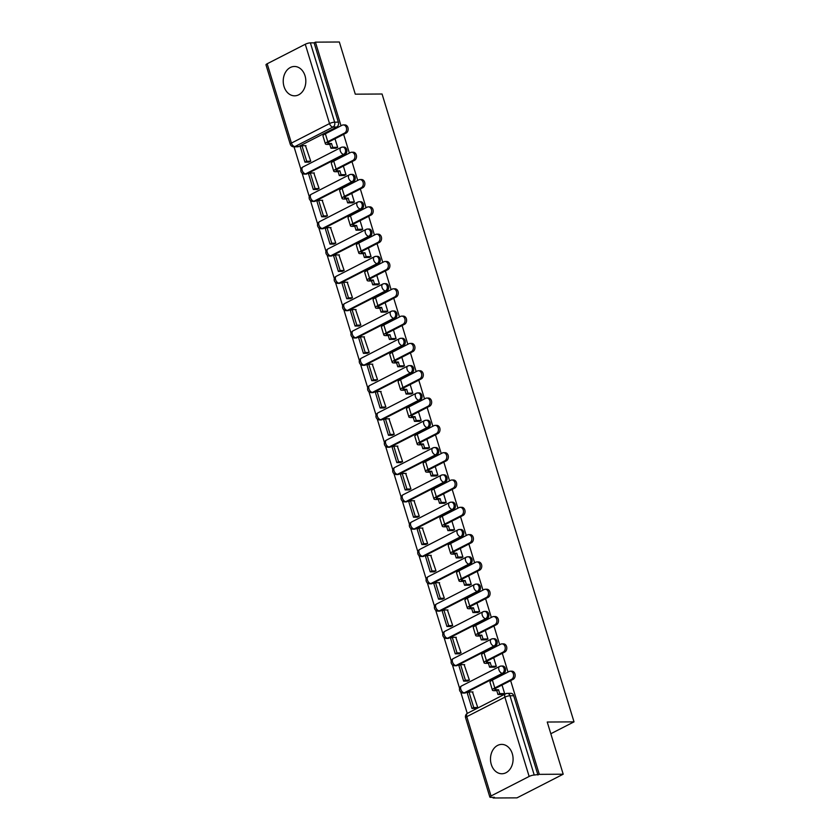 <?xml version="1.0" encoding="UTF-8"?>
<svg xmlns="http://www.w3.org/2000/svg" width="840" height="840" viewBox="0 0 840 840"><rect width="100%" height="100%" fill="white"/><g stroke="black" fill="none" stroke-linecap="round" stroke-linejoin="round"><path stroke-width="1.26" d="M306.968 173.859L345.072 154.34A3.759 2.898 -90.4 0 0 346.7 149.468A3.759 2.898 -90.4 0 0 343.98 147.073L342.657 147.084A3.759 2.898 89.6 0 1 345.377 149.468A3.759 2.898 89.6 0 1 343.749 154.35L305.655 173.87A3.759 2.898 89.6 0 1 304.605 174.122L305.928 174.122A3.759 2.898 -90.4 0 0 306.968 173.859L305.655 173.87A3.759 2.236 62.9 0 1 302.18 170.373A3.759 2.236 62.9 0 1 302.862 167.013A3.759 3.759 0 0 0 304.605 174.122M315.326 201.169L353.419 181.66A3.759 2.898 -90.4 0 0 355.047 176.778A3.759 2.898 -90.4 0 0 352.328 174.395L351.005 174.405A3.759 2.898 89.6 0 1 353.724 176.788A3.759 2.898 89.6 0 1 352.107 181.66L314.002 201.18A3.759 2.898 89.6 0 1 312.953 201.442L314.276 201.432A3.759 2.898 -90.4 0 0 315.326 201.169L314.002 201.18A3.759 2.236 62.9 0 1 310.527 197.694A3.759 2.236 62.9 0 1 311.22 194.323A3.759 3.759 0 0 0 312.953 201.442M323.673 228.48L361.778 208.971A3.759 2.898 -90.4 0 0 363.394 204.089A3.759 2.898 -90.4 0 0 360.685 201.705L359.363 201.716A3.759 2.898 89.6 0 1 362.072 204.099A3.759 2.898 89.6 0 1 360.455 208.982L322.35 228.491A3.759 2.898 89.6 0 1 321.3 228.753L322.623 228.743A3.759 2.898 -90.4 0 0 323.673 228.48L322.35 228.491A3.759 2.236 62.9 0 1 318.885 225.005A3.759 2.236 62.9 0 1 319.568 221.645A3.759 3.759 0 0 0 321.3 228.753M332.02 255.801L370.125 236.282A3.759 2.898 -90.4 0 0 371.753 231.399A3.759 2.898 -90.4 0 0 369.033 229.016L367.71 229.026A3.759 2.898 89.6 0 1 370.43 231.41A3.759 2.898 89.6 0 1 368.802 236.292L330.697 255.801A3.759 2.898 89.6 0 1 329.658 256.064L330.981 256.053A3.759 2.898 -90.4 0 0 332.02 255.801L330.697 255.801A3.759 2.236 62.9 0 1 327.233 252.315A3.759 2.236 62.9 0 1 327.915 248.955A3.759 3.759 0 0 0 329.658 256.064M340.379 283.112L378.473 263.592A3.759 2.898 -90.4 0 0 380.1 258.72A3.759 2.898 -90.4 0 0 377.381 256.337L376.058 256.337A3.759 2.898 89.6 0 1 378.777 258.72A3.759 2.898 89.6 0 1 377.16 263.603L339.056 283.122A3.759 2.898 89.6 0 1 338.006 283.385L339.329 283.374A3.759 2.898 -90.4 0 0 340.379 283.112L339.056 283.122A3.759 2.236 62.9 0 1 335.58 279.625A3.759 2.236 62.9 0 1 336.262 276.266A3.759 3.759 0 0 0 338.006 283.385M348.726 310.422L386.831 290.913A3.759 2.898 -90.4 0 0 388.447 286.031A3.759 2.898 -90.4 0 0 385.728 283.647L384.416 283.657A3.759 2.898 89.6 0 1 387.125 286.041A3.759 2.898 89.6 0 1 385.507 290.913L347.403 310.433A3.759 2.898 89.6 0 1 346.353 310.695L347.676 310.685A3.759 2.898 -90.4 0 0 348.726 310.422L347.403 310.433A3.759 2.236 62.9 0 1 343.928 306.947A3.759 2.236 62.9 0 1 344.62 303.576A3.759 3.759 0 0 0 346.353 310.695M357.074 337.733L395.178 318.224A3.759 2.898 -90.4 0 0 396.795 313.341A3.759 2.898 -90.4 0 0 394.086 310.957L392.763 310.968A3.759 2.898 89.6 0 1 395.483 313.352A3.759 2.898 89.6 0 1 393.855 318.234L355.751 337.743A3.759 2.898 89.6 0 1 354.711 338.006L356.024 337.995A3.759 2.898 -90.4 0 0 357.074 337.733L355.751 337.743A3.759 2.236 62.9 0 1 352.286 334.257A3.759 2.236 62.9 0 1 352.968 330.897A3.759 3.759 0 0 0 354.711 338.006M365.421 365.054L403.526 345.534A3.759 2.898 -90.4 0 0 405.153 340.651A3.759 2.898 -90.4 0 0 402.433 338.268L401.111 338.279A3.759 2.898 89.6 0 1 403.83 340.662A3.759 2.898 89.6 0 1 402.203 345.544L364.108 365.054A3.759 2.898 89.6 0 1 363.058 365.316L364.381 365.306A3.759 2.898 -90.4 0 0 365.421 365.054L364.108 365.054A3.759 2.236 62.9 0 1 360.633 361.568A3.759 2.236 62.9 0 1 361.316 358.207A3.759 3.759 0 0 0 363.058 365.316M373.779 392.364L411.873 372.844A3.759 2.898 -90.4 0 0 413.501 367.973A3.759 2.898 -90.4 0 0 410.781 365.589L409.458 365.589A3.759 2.898 89.6 0 1 412.178 367.973A3.759 2.898 89.6 0 1 410.56 372.855L372.456 392.375A3.759 2.898 89.6 0 1 371.406 392.637L372.729 392.627A3.759 2.898 -90.4 0 0 373.779 392.364L372.456 392.375A3.759 2.236 62.9 0 1 368.981 388.889A3.759 2.236 62.9 0 1 369.673 385.518A3.759 3.759 0 0 0 371.406 392.637M382.127 419.675L420.231 400.166A3.759 2.898 -90.4 0 0 421.848 395.283A3.759 2.898 -90.4 0 0 419.139 392.899L417.816 392.91A3.759 2.898 89.6 0 1 420.525 395.294A3.759 2.898 89.6 0 1 418.908 400.166L380.804 419.685A3.759 2.898 89.6 0 1 379.754 419.947L381.077 419.937A3.759 2.898 -90.4 0 0 382.127 419.675L380.804 419.685A3.759 2.236 62.9 0 1 377.339 416.199A3.759 2.236 62.9 0 1 378.021 412.829A3.759 3.759 0 0 0 379.754 419.947M390.474 446.985L428.579 427.476A3.759 2.898 -90.4 0 0 430.195 422.594A3.759 2.898 -90.4 0 0 427.487 420.21L426.163 420.221A3.759 2.898 89.6 0 1 428.883 422.604A3.759 2.898 89.6 0 1 427.256 427.487L389.151 446.995A3.759 2.898 89.6 0 1 388.112 447.258L389.424 447.248A3.759 2.898 -90.4 0 0 390.474 446.985L389.151 446.995A3.759 2.236 62.9 0 1 385.686 443.51A3.759 2.236 62.9 0 1 386.369 440.149A3.759 3.759 0 0 0 388.112 447.258M398.832 474.306L436.926 454.786A3.759 2.898 -90.4 0 0 438.554 449.904A3.759 2.898 -90.4 0 0 435.834 447.52L434.511 447.531A3.759 2.898 89.6 0 1 437.231 449.915A3.759 2.898 89.6 0 1 435.603 454.797L397.509 474.306A3.759 2.898 89.6 0 1 396.459 474.569L397.782 474.558A3.759 2.898 -90.4 0 0 398.832 474.306L397.509 474.306A3.759 2.236 62.9 0 1 394.034 470.82A3.759 2.236 62.9 0 1 394.716 467.46A3.759 3.759 0 0 0 396.459 474.569M407.18 501.617L445.284 482.097A3.759 2.898 -90.4 0 0 446.901 477.225A3.759 2.898 -90.4 0 0 444.181 474.842L442.869 474.842A3.759 2.898 89.6 0 1 445.578 477.225A3.759 2.898 89.6 0 1 443.961 482.108L405.856 501.627A3.759 2.898 89.6 0 1 404.806 501.89L406.13 501.879A3.759 2.898 -90.4 0 0 407.18 501.617L405.856 501.627A3.759 2.236 62.9 0 1 402.381 498.141A3.759 2.236 62.9 0 1 403.074 494.771A3.759 3.759 0 0 0 404.806 501.89M415.527 528.927L453.632 509.418A3.759 2.898 -90.4 0 0 455.249 504.536A3.759 2.898 -90.4 0 0 452.54 502.152L451.217 502.163A3.759 2.898 89.6 0 1 453.936 504.546A3.759 2.898 89.6 0 1 452.308 509.418L414.204 528.938A3.759 2.898 89.6 0 1 413.165 529.2L414.477 529.19A3.759 2.898 -90.4 0 0 415.527 528.927L414.204 528.938A3.759 2.236 62.9 0 1 410.739 525.452A3.759 2.236 62.9 0 1 411.421 522.081A3.759 3.759 0 0 0 413.165 529.2M423.875 556.238L461.979 536.729A3.759 2.898 -90.4 0 0 463.606 531.846A3.759 2.898 -90.4 0 0 460.887 529.462L459.564 529.473A3.759 2.898 89.6 0 1 462.284 531.856A3.759 2.898 89.6 0 1 460.656 536.739L422.562 556.248A3.759 2.898 89.6 0 1 421.512 556.51L422.835 556.5A3.759 2.898 -90.4 0 0 423.875 556.238L422.562 556.248A3.759 2.236 62.9 0 1 419.087 552.762A3.759 2.236 62.9 0 1 419.769 549.402A3.759 3.759 0 0 0 421.512 556.51M432.233 583.558L470.327 564.039A3.759 2.898 -90.4 0 0 471.954 559.157A3.759 2.898 -90.4 0 0 469.235 556.773L467.911 556.784A3.759 2.898 89.6 0 1 470.631 559.167A3.759 2.898 89.6 0 1 469.014 564.05L430.909 583.558A3.759 2.898 89.6 0 1 429.86 583.821L431.183 583.821A3.759 2.898 -90.4 0 0 432.233 583.558L430.909 583.558A3.759 2.236 62.9 0 1 427.434 580.073A3.759 2.236 62.9 0 1 428.127 576.712A3.759 3.759 0 0 0 429.86 583.821M440.58 610.869L478.685 591.35A3.759 2.898 -90.4 0 0 480.302 586.477A3.759 2.898 -90.4 0 0 477.593 584.094L476.269 584.094A3.759 2.898 89.6 0 1 478.979 586.477A3.759 2.898 89.6 0 1 477.362 591.36L439.257 610.88A3.759 2.898 89.6 0 1 438.207 611.142L439.53 611.131A3.759 2.898 -90.4 0 0 440.58 610.869L439.257 610.88A3.759 2.236 62.9 0 1 435.781 607.394A3.759 2.236 62.9 0 1 436.475 604.023A3.759 3.759 0 0 0 438.207 611.142M448.928 638.179L487.032 618.671A3.759 2.898 -90.4 0 0 488.649 613.788A3.759 2.898 -90.4 0 0 485.94 611.404L484.617 611.415A3.759 2.898 89.6 0 1 487.337 613.799A3.759 2.898 89.6 0 1 485.709 618.671L447.605 638.19A3.759 2.898 89.6 0 1 446.565 638.452L447.878 638.442A3.759 2.898 -90.4 0 0 448.928 638.179L447.605 638.19A3.759 2.236 62.9 0 1 444.14 634.704A3.759 2.236 62.9 0 1 444.822 631.333A3.759 3.759 0 0 0 446.565 638.452M457.286 665.49L495.38 645.981A3.759 2.898 -90.4 0 0 497.007 641.099A3.759 2.898 -90.4 0 0 494.288 638.715L492.965 638.726A3.759 2.898 89.6 0 1 495.684 641.109A3.759 2.898 89.6 0 1 494.056 645.992L455.963 665.5A3.759 2.898 89.6 0 1 454.913 665.763L456.236 665.752A3.759 2.898 -90.4 0 0 457.286 665.49L455.963 665.5A3.759 2.236 62.9 0 1 452.487 662.014A3.759 2.236 62.9 0 1 453.169 658.654A3.759 3.759 0 0 0 454.913 665.763M465.633 692.811L503.738 673.292A3.759 2.898 -90.4 0 0 505.355 668.409A3.759 2.898 -90.4 0 0 502.635 666.025L501.322 666.036A3.759 2.898 89.6 0 1 504.031 668.42A3.759 2.898 89.6 0 1 502.415 673.302L464.31 692.811A3.759 2.898 89.6 0 1 463.26 693.074L464.583 693.074A3.759 2.898 -90.4 0 0 465.633 692.811L464.31 692.811A3.759 2.236 62.9 0 1 460.834 689.325A3.759 2.236 62.9 0 1 461.528 685.965A3.759 3.759 0 0 0 463.26 693.074M491.284 764.452A14.679 11.298 -90.4 0 0 501.879 773.755A14.679 11.298 -90.4 0 0 512.295 753.7A14.679 11.298 -90.4 0 0 501.701 744.398A14.679 11.298 -90.4 0 0 491.284 764.452M284.025 86.531A14.679 11.298 -90.4 0 0 294.619 95.823A14.679 11.298 -90.4 0 0 305.025 75.768A14.679 11.298 -90.4 0 0 294.441 66.476A14.679 11.298 -90.4 0 0 284.025 86.531M294.031 146.832L300.941 169.407M302.096 173.187L309.288 196.718M310.443 200.508L317.646 224.039M318.801 227.819L325.994 251.349M327.149 255.129L334.341 278.659M335.496 282.44L342.689 305.97M343.854 309.76L351.046 333.291M352.202 337.071L359.394 360.602M360.549 364.381L367.742 387.912M368.897 391.692L376.1 415.223M377.255 419.013L384.447 442.544M385.602 446.324L392.794 469.854M393.95 473.634L401.142 497.165M402.308 500.945L409.5 524.475M410.655 528.266L417.848 551.796M419.003 555.576L426.195 579.106M427.35 582.887L434.553 606.417M435.708 610.197L442.901 633.727M444.056 637.518L451.248 661.049M452.403 664.828L459.596 688.359M460.751 692.139L467.261 713.412M492.912 797.318L493.122 798L494.466 797.307L490.749 797.339A3.759 0.871 163 0 1 489.836 797.055A3.759 0.871 163 0 1 491.032 795.974L529.137 776.454L504.893 697.148L466.788 716.657L491.032 795.974M341.019 125.79L315.441 42.147L339.339 42L355.288 94.174L382.064 94.007L574.014 721.865L547.239 722.033L563.199 774.207L517.01 797.853L493.122 798M267.183 63.767L291.428 143.084A3.759 0.871 163 0 0 290.231 144.165L265.986 64.848A3.759 0.871 -17 0 1 267.183 63.767L305.277 44.258A3.759 0.871 -17 0 1 310.38 42.861L314.097 42.84L338.342 122.147A3.759 2.898 89.6 0 1 336.725 127.029L298.62 146.548L294.903 146.57A3.759 2.898 89.6 0 1 293.853 146.832L297.57 146.8A3.759 2.898 -90.4 0 0 298.62 146.548M563.199 774.207L539.301 774.354L510.647 680.621M508.022 672.053L502.288 653.31M499.674 644.742L493.941 625.989M491.327 617.432L485.594 598.678M482.979 590.121L477.246 571.368M474.621 562.8L468.888 544.058M466.274 535.49L460.541 516.736M457.926 508.179L452.193 489.426M449.568 480.869L443.835 462.116M441.221 453.548L435.488 434.805M432.873 426.237L427.14 407.484M424.526 398.927L418.793 380.173M416.168 371.616L410.435 352.863M407.82 344.295L402.087 325.542M399.473 316.985L393.74 298.231M391.115 289.674L385.381 270.921M382.767 262.363L377.034 243.611M374.419 235.042L368.687 216.29M366.072 207.732L360.339 188.979M357.714 180.422L351.981 161.668M349.367 153.111L343.633 134.358M314.097 42.84L315.441 42.147M506.216 693.63A3.759 2.898 89.6 0 1 507.266 693.368A3.759 2.898 89.6 0 1 509.985 695.751L534.23 775.058L539.301 774.354M534.23 775.058A3.759 0.871 163 0 0 529.137 776.454M475.692 708.404L477.74 707.458L472.479 691.929M467.344 681.093L469.392 680.148L464.132 664.619M494.235 667.17L496.314 666.361L493.679 657.72M458.997 653.783L461.044 652.837L455.784 637.308M485.877 639.86L487.967 639.041L485.331 630.409M450.639 626.472L452.687 625.527L447.426 609.987M477.53 612.538L479.619 611.73L476.973 603.089M442.292 599.151L444.339 598.206L439.079 582.676M469.182 585.228L471.272 584.42L468.626 575.778M433.944 571.841L435.992 570.896L430.731 555.366M460.824 557.918L462.913 557.109L460.278 548.468M425.596 544.53L427.634 543.585L422.384 528.056M452.477 530.607L454.566 529.788L451.92 521.157M417.239 517.22L419.286 516.274L414.026 500.735M444.129 503.286L446.219 502.478L443.572 493.836M408.891 489.899L410.939 488.954L405.678 473.424M435.781 475.976L437.861 475.167L435.225 466.526M400.544 462.588L402.591 461.643L397.331 446.114M427.423 448.665L429.513 447.856L426.878 439.215M392.185 435.278L394.233 434.332L388.973 418.803M419.076 421.355L421.166 420.536L418.519 411.905M383.838 407.967L385.885 407.022L380.625 391.482M410.729 394.034L412.818 393.225L410.172 384.584M375.491 380.646L377.538 379.701L372.278 364.171M402.37 366.723L404.46 365.915L401.825 357.273M367.143 353.336L369.191 352.391L363.93 336.861M394.023 339.413L396.113 338.604L393.467 329.963M358.785 326.025L360.832 325.08L355.572 309.55M385.675 312.102L387.765 311.283L385.119 302.652M350.438 298.715L352.485 297.769L347.225 282.23M377.328 284.781L379.407 283.973L376.772 275.331M342.09 271.394L344.137 270.449L338.877 254.919M368.97 257.471L371.06 256.662L368.424 248.021M333.732 244.083L335.78 243.138L330.519 227.609M360.623 230.16L362.712 229.352L360.066 220.71M325.385 216.773L327.432 215.828L322.171 200.298M352.275 202.85L354.365 202.031L351.719 193.4M317.037 189.462L319.084 188.517L313.824 172.977M343.917 175.529L346.006 174.72L343.371 166.078M308.69 162.141L310.737 161.196L305.477 145.666M335.57 148.218L337.659 147.409L335.013 138.768M550.82 733.74L574.014 721.865M502.582 694.481L504.672 693.672L502.026 685.03M537.957 775.037L513.702 695.73A3.759 2.898 -90.4 0 0 510.993 693.347L507.266 693.368A3.759 3.759 0 0 0 505.575 693.777L467.471 713.297A3.759 3.759 0 0 0 465.591 717.738L489.836 797.055M510.321 671.192L511.886 671.181A4.232 3.255 89.6 0 1 515.109 674.615A4.232 3.255 89.6 0 1 513.114 679.35L511.55 679.361A4.232 3.255 -90.4 0 0 513.544 674.625A4.232 3.255 -90.4 0 0 510.321 671.192A4.232 3.255 -90.4 0 0 509.145 671.486L492.387 680.064A7.529 1.743 163 0 0 489.993 682.238L492.398 690.113A7.529 1.743 163 0 0 494.214 690.679L496.786 690.659L497.973 694.512L503.087 694.481M496.377 678.027L494.959 678.027L493.206 678.93L493.395 679.55M494.959 678.027L495.149 678.657M496.786 690.659L498.54 689.766L495.957 689.776A5.082 1.176 -17 0 1 494.739 689.399A5.082 1.176 -17 0 1 496.356 687.939L513.114 679.35M498.54 689.766L499.716 693.62L497.973 694.512M504.641 693.588L499.716 693.62M472.994 691.929L468.962 691.95L467.208 692.853L471.975 708.435L475.892 708.404M468.962 691.95L473.718 707.532L471.975 708.435M477.645 707.511L473.718 707.532M511.55 679.361L494.792 687.95A7.529 1.743 163 0 0 492.398 690.113M501.974 643.881L503.538 643.871A4.232 3.255 89.6 0 1 506.762 647.304A4.232 3.255 89.6 0 1 504.767 652.04L503.202 652.05A4.232 3.255 -90.4 0 0 505.197 647.315A4.232 3.255 -90.4 0 0 501.974 643.881A4.232 3.255 -90.4 0 0 500.798 644.175L484.029 652.754A7.529 1.743 163 0 0 481.635 654.927L484.05 662.802A7.529 1.743 163 0 0 485.856 663.359L488.439 663.348L489.615 667.202L494.739 667.17M488.03 650.706L486.602 650.716L484.858 651.62L485.048 652.239M486.602 650.716L486.791 651.336M488.439 663.348L490.193 662.445L487.61 662.466A5.082 1.176 -17 0 1 486.381 662.088A5.082 1.176 -17 0 1 487.998 660.629L504.767 652.04M490.193 662.445L491.369 666.299L489.615 667.202M496.293 666.267L491.369 666.299M464.646 664.619L460.604 664.639L458.861 665.532L463.628 681.114L467.544 681.093M460.604 664.639L465.37 680.222L463.628 681.114M469.298 680.2L465.37 680.222M503.202 652.05L486.444 660.629A7.529 1.743 163 0 0 484.05 662.802M493.626 616.56L495.18 616.55A4.232 3.255 89.6 0 1 498.414 619.983A4.232 3.255 89.6 0 1 496.419 624.729L494.855 624.74A4.232 3.255 -90.4 0 0 496.85 619.994A4.232 3.255 -90.4 0 0 493.626 616.56A4.232 3.255 -90.4 0 0 492.44 616.854L475.681 625.443A7.529 1.743 163 0 0 473.288 627.617L475.692 635.492A7.529 1.743 163 0 0 477.509 636.048L480.092 636.038L481.268 639.88L486.392 639.849M479.671 623.396L476.501 624.299L476.69 624.928M478.254 623.406L478.443 624.025M480.092 636.038L481.845 635.135L479.262 635.155A5.082 1.176 -17 0 1 478.034 634.778A5.082 1.176 -17 0 1 479.651 633.308L496.419 624.729M481.845 635.135L483.021 638.988L481.268 639.88M487.945 638.957L483.021 638.988M456.288 637.298L452.256 637.329L450.513 638.222L455.269 653.803L459.197 653.783M452.256 637.329L457.023 652.911L455.269 653.803M460.94 652.88L457.023 652.911M494.855 624.74L478.086 633.318A7.529 1.743 163 0 0 475.692 635.492M485.268 589.25L486.832 589.239A4.232 3.255 89.6 0 1 490.056 592.673A4.232 3.255 89.6 0 1 488.061 597.408L486.507 597.419A4.232 3.255 -90.4 0 0 488.502 592.683A4.232 3.255 -90.4 0 0 485.268 589.25A4.232 3.255 -90.4 0 0 484.092 589.544L467.334 598.133A7.529 1.743 163 0 0 464.94 600.296L467.344 608.181A7.529 1.743 163 0 0 469.161 608.738L471.744 608.716L472.92 612.57L478.044 612.538M471.324 596.085L468.153 596.988L468.342 597.607M469.906 596.096L470.096 596.715M471.744 608.716L473.487 607.824L470.904 607.835A5.082 1.176 -17 0 1 469.686 607.467A5.082 1.176 -17 0 1 471.303 605.997L488.061 597.408M473.487 607.824L474.663 611.678L472.92 612.57M479.588 611.646L474.663 611.678M447.941 609.987L443.909 610.008L442.155 610.911L446.922 626.493L450.849 626.472M443.909 610.008L448.675 625.601L446.922 626.493M452.592 625.569L448.675 625.601M486.507 597.419L469.739 606.008A7.529 1.743 163 0 0 467.344 608.181M476.921 561.939L478.485 561.928A4.232 3.255 89.6 0 1 481.709 565.362A4.232 3.255 89.6 0 1 479.714 570.098L478.149 570.108A4.232 3.255 -90.4 0 0 480.144 565.373A4.232 3.255 -90.4 0 0 476.921 561.939A4.232 3.255 -90.4 0 0 475.745 562.233L458.987 570.812A7.529 1.743 163 0 0 456.582 572.985L458.997 580.86A7.529 1.743 163 0 0 460.803 581.427L463.386 581.406L464.562 585.26L469.686 585.228M462.977 568.775L461.548 568.775L459.806 569.678L459.995 570.297M461.548 568.775L461.748 569.404M463.386 581.406L465.14 580.514L462.556 580.524A5.082 1.176 -17 0 1 461.339 580.146A5.082 1.176 -17 0 1 462.956 578.687L479.714 570.098M465.14 580.514L466.316 584.367L464.562 585.26M471.24 584.336L466.316 584.367M439.593 582.676L435.561 582.698L433.808 583.601L438.575 599.183L442.491 599.151M435.561 582.698L440.318 598.279L438.575 599.183M444.245 598.259L440.318 598.279M478.149 570.108L461.391 578.697A7.529 1.743 163 0 0 458.997 580.86M468.573 534.618L470.138 534.618A4.232 3.255 89.6 0 1 473.361 538.051A4.232 3.255 89.6 0 1 471.366 542.787L469.802 542.798A4.232 3.255 -90.4 0 0 471.796 538.062A4.232 3.255 -90.4 0 0 468.573 534.618A4.232 3.255 -90.4 0 0 467.397 534.923L450.629 543.501A7.529 1.743 163 0 0 448.235 545.675L450.649 553.55A7.529 1.743 163 0 0 452.456 554.106L455.038 554.096L456.215 557.949L461.339 557.918M454.619 541.453L451.447 542.367L451.647 542.986M453.201 541.464L453.39 542.083M455.038 554.096L456.792 553.192L454.209 553.214A5.082 1.176 -17 0 1 452.981 552.836A5.082 1.176 -17 0 1 454.598 551.376L471.366 542.787M456.792 553.192L457.968 557.046L456.215 557.949M462.893 557.014L457.968 557.046M431.235 555.366L427.203 555.387L425.46 556.279L430.217 571.861L434.144 571.841M427.203 555.387L431.97 570.969L430.217 571.861M435.897 570.948L431.97 570.969M469.802 542.798L453.044 551.376A7.529 1.743 163 0 0 450.649 553.55M460.226 507.308L461.78 507.297A4.232 3.255 89.6 0 1 465.003 510.731A4.232 3.255 89.6 0 1 463.008 515.476L461.454 515.487A4.232 3.255 -90.4 0 0 463.449 510.741A4.232 3.255 -90.4 0 0 460.226 507.308A4.232 3.255 -90.4 0 0 459.039 507.602L442.281 516.191A7.529 1.743 163 0 0 439.887 518.364L442.292 526.239A7.529 1.743 163 0 0 444.108 526.795L446.691 526.785L447.867 530.628L452.991 530.596M446.271 514.143L443.1 515.046L443.289 515.676M444.854 514.154L445.043 514.773M446.691 526.785L448.434 525.882L445.862 525.903A5.082 1.176 -17 0 1 444.633 525.525A5.082 1.176 -17 0 1 446.25 524.055L463.008 515.476M448.434 525.882L449.62 529.736L447.867 530.628M454.534 529.704L449.62 529.736M422.888 528.045L418.856 528.077L417.102 528.969L421.869 544.551L425.796 544.53M418.856 528.077L423.623 543.659L421.869 544.551M427.539 543.627L423.623 543.659M461.454 515.487L444.685 524.066A7.529 1.743 163 0 0 442.292 526.239M451.868 479.997L453.432 479.987A4.232 3.255 89.6 0 1 456.656 483.42A4.232 3.255 89.6 0 1 454.661 488.156L453.096 488.166A4.232 3.255 -90.4 0 0 455.091 483.431A4.232 3.255 -90.4 0 0 451.868 479.997A4.232 3.255 -90.4 0 0 450.692 480.291L433.933 488.88A7.529 1.743 163 0 0 431.54 491.043L433.944 498.929A7.529 1.743 163 0 0 435.761 499.485L438.333 499.464L439.519 503.318L444.644 503.286M437.923 486.832L434.753 487.736L434.942 488.355M436.506 486.843L436.695 487.463M438.333 499.464L440.087 498.572L437.504 498.582A5.082 1.176 -17 0 1 436.286 498.215A5.082 1.176 -17 0 1 437.903 496.745L454.661 488.156M440.087 498.572L441.263 502.425L439.519 503.318M446.187 502.394L441.263 502.425M414.54 500.735L410.508 500.756L408.755 501.659L413.522 517.24L417.438 517.22M410.508 500.756L415.275 516.348L413.522 517.24M419.192 516.317L415.275 516.348M453.096 488.166L436.338 496.755A7.529 1.743 163 0 0 433.944 498.929M443.52 452.687L445.084 452.676A4.232 3.255 89.6 0 1 448.308 456.11A4.232 3.255 89.6 0 1 446.313 460.845L444.749 460.856A4.232 3.255 -90.4 0 0 446.744 456.12A4.232 3.255 -90.4 0 0 443.52 452.687A4.232 3.255 -90.4 0 0 442.344 452.981L425.576 461.559A7.529 1.743 163 0 0 423.181 463.733L425.596 471.608A7.529 1.743 163 0 0 427.403 472.175L429.986 472.154L431.161 476.007L436.286 475.976M429.576 459.522L428.148 459.522L426.405 460.425L426.594 461.044M428.148 459.522L428.337 460.152M429.986 472.154L431.739 471.261L429.156 471.272A5.082 1.176 -17 0 1 427.928 470.894A5.082 1.176 -17 0 1 429.544 469.434L446.313 460.845M431.739 471.261L432.915 475.115L431.161 476.007M437.84 475.083L432.915 475.115M406.193 473.424L402.161 473.445L400.407 474.348L405.174 489.93L409.091 489.899M402.161 473.445L406.917 489.027L405.174 489.93M410.844 489.006L406.917 489.027M444.749 460.856L427.991 469.445A7.529 1.743 163 0 0 425.596 471.608M435.173 425.366L436.727 425.366A4.232 3.255 89.6 0 1 439.961 428.799A4.232 3.255 89.6 0 1 437.966 433.534L436.401 433.545A4.232 3.255 -90.4 0 0 438.396 428.81A4.232 3.255 -90.4 0 0 435.173 425.366A4.232 3.255 -90.4 0 0 433.986 425.67L417.228 434.249A7.529 1.743 163 0 0 414.834 436.422L417.239 444.297A7.529 1.743 163 0 0 419.055 444.854L421.638 444.843L422.814 448.697L427.938 448.665M421.218 432.201L419.8 432.212L418.047 433.115L418.236 433.734M419.8 432.212L419.99 432.831M421.638 444.843L423.392 443.94L420.808 443.961A5.082 1.176 -17 0 1 419.58 443.583A5.082 1.176 -17 0 1 421.197 442.124L437.966 433.534M423.392 443.94L424.568 447.794L422.814 448.697M429.492 447.762L424.568 447.794M397.834 446.114L393.803 446.135L392.06 447.027L396.816 462.609L400.743 462.588M393.803 446.135L398.57 461.717L396.816 462.609M402.497 461.695L398.57 461.717M436.401 433.545L419.643 442.124A7.529 1.743 163 0 0 417.239 444.297M426.815 398.055L428.379 398.044A4.232 3.255 89.6 0 1 431.603 401.478A4.232 3.255 89.6 0 1 429.608 406.224L428.054 406.235A4.232 3.255 -90.4 0 0 430.048 401.489A4.232 3.255 -90.4 0 0 426.815 398.055A4.232 3.255 -90.4 0 0 425.639 398.349L408.881 406.938A7.529 1.743 163 0 0 406.487 409.112L408.891 416.987A7.529 1.743 163 0 0 410.707 417.543L413.291 417.532L414.467 421.376L419.591 421.344M412.87 404.891L409.7 405.794L409.889 406.413M411.453 404.901L411.642 405.52M413.291 417.532L415.034 416.63L412.451 416.651A5.082 1.176 -17 0 1 411.233 416.272A5.082 1.176 -17 0 1 412.85 414.803L429.608 406.224M415.034 416.63L416.209 420.483L414.467 421.376M421.134 420.452L416.209 420.483M389.487 418.793L385.455 418.824L383.702 419.717L388.469 435.298L392.395 435.278M385.455 418.824L390.222 434.406L388.469 435.298M394.139 434.375L390.222 434.406M428.054 406.235L411.285 414.813A7.529 1.743 163 0 0 408.891 416.987M418.467 370.745L420.031 370.734A4.232 3.255 89.6 0 1 423.255 374.168A4.232 3.255 89.6 0 1 421.26 378.903L419.695 378.913A4.232 3.255 -90.4 0 0 421.691 374.178A4.232 3.255 -90.4 0 0 418.467 370.745A4.232 3.255 -90.4 0 0 417.291 371.038L400.533 379.628A7.529 1.743 163 0 0 398.129 381.791L400.544 389.676A7.529 1.743 163 0 0 402.35 390.233L404.933 390.212L406.108 394.065L411.233 394.034M404.523 377.58L403.095 377.591L401.352 378.483L401.541 379.103M403.095 377.591L403.294 378.21M404.933 390.212L406.686 389.319L404.103 389.33A5.082 1.176 -17 0 1 402.885 388.962A5.082 1.176 -17 0 1 404.502 387.492L421.26 378.903M406.686 389.319L407.862 393.173L406.108 394.065M412.786 393.141L407.862 393.173M381.139 391.482L377.108 391.503L375.354 392.406L380.121 407.988L384.038 407.967M377.108 391.503L381.864 407.096L380.121 407.988M385.791 407.064L381.864 407.096M419.695 378.913L402.938 387.503A7.529 1.743 163 0 0 400.544 389.676M410.12 343.434L411.684 343.423A4.232 3.255 89.6 0 1 414.907 346.857A4.232 3.255 89.6 0 1 412.913 351.593L411.348 351.603A4.232 3.255 -90.4 0 0 413.343 346.868A4.232 3.255 -90.4 0 0 410.12 343.434A4.232 3.255 -90.4 0 0 408.944 343.728L392.175 352.306A7.529 1.743 163 0 0 389.781 354.48L392.196 362.355A7.529 1.743 163 0 0 394.002 362.922L396.585 362.901L397.761 366.755L402.885 366.723M396.165 350.269L394.748 350.269L392.994 351.173L393.194 351.792M394.748 350.269L394.937 350.899M396.585 362.901L398.339 362.008L395.756 362.019A5.082 1.176 -17 0 1 394.527 361.641A5.082 1.176 -17 0 1 396.144 360.181L412.913 351.593M398.339 362.008L399.514 365.852L397.761 366.755M404.439 365.831L399.514 365.852M372.781 364.171L368.75 364.193L367.006 365.096L371.763 380.678L375.69 380.646M368.75 364.193L373.517 379.774L371.763 380.678M377.444 379.754L373.517 379.774M411.348 351.603L394.59 360.192A7.529 1.743 163 0 0 392.196 362.355M401.772 316.113L403.326 316.113A4.232 3.255 89.6 0 1 406.55 319.546A4.232 3.255 89.6 0 1 404.555 324.282L403.001 324.293A4.232 3.255 -90.4 0 0 404.995 319.557A4.232 3.255 -90.4 0 0 401.772 316.113A4.232 3.255 -90.4 0 0 400.586 316.418L383.828 324.996A7.529 1.743 163 0 0 381.433 327.169L383.838 335.044A7.529 1.743 163 0 0 385.655 335.601L388.238 335.591L389.413 339.444L394.538 339.413M387.818 322.949L386.4 322.959L384.647 323.862L384.836 324.481M386.4 322.959L386.589 323.579M388.238 335.591L389.981 334.688L387.408 334.709A5.082 1.176 -17 0 1 386.18 334.331A5.082 1.176 -17 0 1 387.796 332.871L404.555 324.282M389.981 334.688L391.167 338.541L389.413 339.444M396.081 338.51L391.167 338.541M364.434 336.861L360.402 336.882L358.649 337.774L363.416 353.356L367.343 353.336M360.402 336.882L365.169 352.464L363.416 353.356M369.086 352.443L365.169 352.464M403.001 324.293L386.232 332.871A7.529 1.743 163 0 0 383.838 335.044M393.414 288.803L394.979 288.792A4.232 3.255 89.6 0 1 398.202 292.226A4.232 3.255 89.6 0 1 396.207 296.971L394.643 296.982A4.232 3.255 -90.4 0 0 396.637 292.236A4.232 3.255 -90.4 0 0 393.414 288.803A4.232 3.255 -90.4 0 0 392.238 289.096L375.48 297.685A7.529 1.743 163 0 0 373.086 299.859L375.491 307.734A7.529 1.743 163 0 0 377.307 308.291L379.88 308.28L381.066 312.123L386.19 312.092M379.47 295.638L376.299 296.541L376.488 297.161M378.053 295.649L378.242 296.268M379.88 308.28L381.633 307.377L379.05 307.398A5.082 1.176 -17 0 1 377.832 307.02A5.082 1.176 -17 0 1 379.449 305.55L396.207 296.971M381.633 307.377L382.809 311.231L381.066 312.123M387.733 311.199L382.809 311.231M356.087 309.54L352.055 309.572L350.301 310.464L355.068 326.046L358.985 326.025M352.055 309.572L356.822 325.154L355.068 326.046M360.738 325.122L356.822 325.154M394.643 296.982L377.885 305.56A7.529 1.743 163 0 0 375.491 307.734M385.067 261.492L386.631 261.482A4.232 3.255 89.6 0 1 389.855 264.915A4.232 3.255 89.6 0 1 387.86 269.651L386.295 269.661A4.232 3.255 -90.4 0 0 388.29 264.925A4.232 3.255 -90.4 0 0 385.067 261.492A4.232 3.255 -90.4 0 0 383.891 261.786L367.122 270.375A7.529 1.743 163 0 0 364.728 272.538L367.143 280.423A7.529 1.743 163 0 0 368.949 280.98L371.532 280.959L372.708 284.812L377.832 284.781M371.123 268.328L369.695 268.338L367.952 269.231L368.141 269.85M369.695 268.338L369.883 268.957M371.532 280.959L373.286 280.067L370.703 280.077A5.082 1.176 -17 0 1 369.474 279.709A5.082 1.176 -17 0 1 371.091 278.24L387.86 269.651M373.286 280.067L374.462 283.92L372.708 284.812M379.386 283.889L374.462 283.92M347.739 282.23L343.707 282.25L341.954 283.154L346.721 298.736L350.637 298.715M343.707 282.25L348.464 297.843L346.721 298.736M352.391 297.812L348.464 297.843M386.295 269.661L369.537 278.25A7.529 1.743 163 0 0 367.143 280.423M376.719 234.181L378.273 234.171A4.232 3.255 89.6 0 1 381.507 237.605A4.232 3.255 89.6 0 1 379.512 242.34L377.947 242.351A4.232 3.255 -90.4 0 0 379.943 237.615A4.232 3.255 -90.4 0 0 376.719 234.181A4.232 3.255 -90.4 0 0 375.543 234.476L358.774 243.054A7.529 1.743 163 0 0 356.381 245.228L358.785 253.103A7.529 1.743 163 0 0 360.602 253.67L363.185 253.649L364.361 257.502L369.485 257.471M362.764 241.017L361.347 241.017L359.594 241.92L359.782 242.54M361.347 241.017L361.536 241.647M363.185 253.649L364.938 252.756L362.355 252.767A5.082 1.176 -17 0 1 361.127 252.389A5.082 1.176 -17 0 1 362.744 250.929L379.512 242.34M364.938 252.756L366.114 256.599L364.361 257.502M371.038 256.578L366.114 256.599M339.381 254.919L335.349 254.94L333.606 255.843L338.363 271.425L342.29 271.394M335.349 254.94L340.116 270.522L338.363 271.425M344.043 270.501L340.116 270.522M377.947 242.351L361.19 250.94A7.529 1.743 163 0 0 358.785 253.103M368.361 206.861L369.925 206.861A4.232 3.255 89.6 0 1 373.149 210.294A4.232 3.255 89.6 0 1 371.154 215.03L369.6 215.04A4.232 3.255 -90.4 0 0 371.595 210.304A4.232 3.255 -90.4 0 0 368.361 206.861A4.232 3.255 -90.4 0 0 367.185 207.155L350.427 215.744A7.529 1.743 163 0 0 348.033 217.917L350.438 225.792A7.529 1.743 163 0 0 352.254 226.349L354.837 226.338L356.013 230.191L361.137 230.16M354.417 213.696L353 213.707L351.246 214.609L351.435 215.229M353 213.707L353.189 214.326M354.837 226.338L356.58 225.435L353.997 225.456A5.082 1.176 -17 0 1 352.779 225.078A5.082 1.176 -17 0 1 354.396 223.608L371.154 215.03M356.58 225.435L357.756 229.289L356.013 230.191M362.681 229.257L357.756 229.289M331.034 227.609L327.002 227.63L325.248 228.522L330.015 244.104L333.942 244.083M327.002 227.63L331.769 243.212L330.015 244.104M335.685 243.191L331.769 243.212M369.6 215.04L352.832 223.619A7.529 1.743 163 0 0 350.438 225.792M360.014 179.55L361.578 179.54A4.232 3.255 89.6 0 1 364.802 182.973A4.232 3.255 89.6 0 1 362.806 187.719L361.242 187.73A4.232 3.255 -90.4 0 0 363.237 182.984A4.232 3.255 -90.4 0 0 360.014 179.55A4.232 3.255 -90.4 0 0 358.838 179.844L342.08 188.433A7.529 1.743 163 0 0 339.675 190.607L342.09 198.482A7.529 1.743 163 0 0 343.896 199.038L346.479 199.017L347.655 202.871L352.779 202.839M346.07 186.386L344.642 186.396L342.899 187.288L343.088 187.908M344.642 186.396L344.841 187.016M346.479 199.017L348.233 198.125L345.649 198.146A5.082 1.176 -17 0 1 344.431 197.768A5.082 1.176 -17 0 1 346.048 196.297L362.806 187.719M348.233 198.125L349.409 201.978L347.655 202.871M354.333 201.947L349.409 201.978M322.686 200.287L318.654 200.319L316.901 201.212L321.668 216.793L325.584 216.773M318.654 200.319L323.411 215.901L321.668 216.793M327.338 215.87L323.411 215.901M361.242 187.73L344.484 196.308A7.529 1.743 163 0 0 342.09 198.482M351.666 152.24L353.231 152.229A4.232 3.255 89.6 0 1 356.454 155.662A4.232 3.255 89.6 0 1 354.459 160.398L352.894 160.409A4.232 3.255 -90.4 0 0 354.889 155.673A4.232 3.255 -90.4 0 0 351.666 152.24A4.232 3.255 -90.4 0 0 350.49 152.534L333.721 161.123A7.529 1.743 163 0 0 331.328 163.285L333.743 171.171A7.529 1.743 163 0 0 335.548 171.728L338.131 171.707L339.308 175.56L344.431 175.529M337.712 159.075L334.541 159.978L334.74 160.597M336.294 159.085L336.483 159.705M338.131 171.707L339.885 170.814L337.302 170.825A5.082 1.176 -17 0 1 336.074 170.457A5.082 1.176 -17 0 1 337.691 168.987L354.459 160.398M339.885 170.814L341.061 174.667L339.308 175.56M345.986 174.636L341.061 174.667M314.339 172.977L310.296 172.998L308.553 173.901L313.31 189.483L317.237 189.462M310.296 172.998L315.063 188.58L313.31 189.483M318.99 188.559L315.063 188.58M352.894 160.409L336.137 168.998A7.529 1.743 163 0 0 333.743 171.171M343.319 124.929L344.873 124.919A4.232 3.255 89.6 0 1 348.096 128.352A4.232 3.255 89.6 0 1 346.101 133.088L344.547 133.098A4.232 3.255 -90.4 0 0 346.542 128.363A4.232 3.255 -90.4 0 0 343.319 124.929A4.232 3.255 -90.4 0 0 342.132 125.223L325.374 133.802A7.529 1.743 163 0 0 322.98 135.975L325.385 143.85A7.529 1.743 163 0 0 327.201 144.417L329.784 144.396L330.96 148.25L336.084 148.218M329.364 131.764L327.947 131.764L326.193 132.667L326.382 133.287M327.947 131.764L328.135 132.395M329.784 144.396L331.527 143.504L328.955 143.514A5.082 1.176 -17 0 1 327.726 143.136A5.082 1.176 -17 0 1 329.343 141.677L346.101 133.088M331.527 143.504L332.714 147.347L330.96 148.25M337.628 147.326L332.714 147.347M305.981 145.666L301.949 145.688L300.195 146.591L304.962 162.172L308.889 162.141M301.949 145.688L306.716 161.27L304.962 162.172M310.632 161.249L306.716 161.27M344.547 133.098L327.779 141.687A7.529 1.743 163 0 0 325.385 143.85M345.072 154.34L343.749 154.35A3.759 2.236 -117.1 0 1 340.284 150.864A3.759 2.236 62.9 0 1 340.967 147.504A3.759 2.236 62.9 0 1 341.607 147.347A3.759 2.898 89.6 0 1 342.657 147.084A3.759 3.759 0 0 0 340.967 147.504L302.862 167.013M353.419 181.66L352.107 181.66A3.759 2.236 -117.1 0 1 348.631 178.174A3.759 2.236 62.9 0 1 349.314 174.815A3.759 2.236 62.9 0 1 349.965 174.657A3.759 2.898 89.6 0 1 351.005 174.405A3.759 3.759 0 0 0 349.314 174.815L311.22 194.323M361.778 208.971L360.455 208.982A3.759 2.236 -117.1 0 1 356.979 205.496A3.759 2.236 62.9 0 1 357.672 202.125A3.759 2.236 62.9 0 1 358.312 201.978A3.759 2.898 89.6 0 1 359.363 201.716A3.759 3.759 0 0 0 357.672 202.125L319.568 221.645M370.125 236.282L368.802 236.292A3.759 2.236 -117.1 0 1 365.337 232.806A3.759 2.236 62.9 0 1 366.019 229.435A3.759 2.236 62.9 0 1 366.66 229.289A3.759 2.898 89.6 0 1 367.71 229.026A3.759 3.759 0 0 0 366.019 229.435L327.915 248.955M378.473 263.592L377.16 263.603A3.759 2.236 -117.1 0 1 373.685 260.116A3.759 2.236 62.9 0 1 374.367 256.757A3.759 2.236 62.9 0 1 375.018 256.599A3.759 2.898 89.6 0 1 376.058 256.337A3.759 3.759 0 0 0 374.367 256.757L336.262 276.266M386.831 290.913L385.507 290.913A3.759 2.236 -117.1 0 1 382.032 287.427A3.759 2.236 62.9 0 1 382.715 284.067A3.759 2.236 62.9 0 1 383.366 283.909A3.759 2.898 89.6 0 1 384.416 283.657A3.759 3.759 0 0 0 382.715 284.067L344.62 303.576M395.178 318.224L393.855 318.234A3.759 2.236 -117.1 0 1 390.38 314.748A3.759 2.236 62.9 0 1 391.072 311.377A3.759 2.236 62.9 0 1 391.713 311.231A3.759 2.898 89.6 0 1 392.763 310.968A3.759 3.759 0 0 0 391.072 311.377L352.968 330.897M403.526 345.534L402.203 345.544A3.759 2.236 -117.1 0 1 398.738 342.058A3.759 2.236 62.9 0 1 399.42 338.688A3.759 2.236 62.9 0 1 400.06 338.541A3.759 2.898 89.6 0 1 401.111 338.279A3.759 3.759 0 0 0 399.42 338.688L361.316 358.207M411.873 372.844L410.56 372.855A3.759 2.236 -117.1 0 1 407.085 369.369A3.759 2.236 62.9 0 1 407.768 366.009A3.759 2.236 62.9 0 1 408.419 365.852A3.759 2.898 89.6 0 1 409.458 365.589A3.759 3.759 0 0 0 407.768 366.009L369.673 385.518M420.231 400.166L418.908 400.166A3.759 2.236 -117.1 0 1 415.433 396.68A3.759 2.236 62.9 0 1 416.126 393.32A3.759 2.236 62.9 0 1 416.766 393.162A3.759 2.898 89.6 0 1 417.816 392.91A3.759 3.759 0 0 0 416.126 393.32L378.021 412.829M428.579 427.476L427.256 427.487A3.759 2.236 -117.1 0 1 423.791 424.001A3.759 2.236 62.9 0 1 424.473 420.63A3.759 2.236 62.9 0 1 425.114 420.483A3.759 2.898 89.6 0 1 426.163 420.221A3.759 3.759 0 0 0 424.473 420.63L386.369 440.149M436.926 454.786L435.603 454.797A3.759 2.236 -117.1 0 1 432.138 451.311A3.759 2.236 62.9 0 1 432.82 447.941A3.759 2.236 62.9 0 1 433.471 447.794A3.759 2.898 89.6 0 1 434.511 447.531A3.759 3.759 0 0 0 432.82 447.941L394.716 467.46M445.284 482.097L443.961 482.108A3.759 2.236 -117.1 0 1 440.486 478.622A3.759 2.236 62.9 0 1 441.168 475.262A3.759 2.236 62.9 0 1 441.819 475.104A3.759 2.898 89.6 0 1 442.869 474.842A3.759 3.759 0 0 0 441.168 475.262L403.074 494.771M453.632 509.418L452.308 509.418A3.759 2.236 -117.1 0 1 448.833 505.932A3.759 2.236 62.9 0 1 449.526 502.572A3.759 2.236 62.9 0 1 450.167 502.415A3.759 2.898 89.6 0 1 451.217 502.163A3.759 3.759 0 0 0 449.526 502.572L411.421 522.081M461.979 536.729L460.656 536.739A3.759 2.236 -117.1 0 1 457.191 533.253A3.759 2.236 62.9 0 1 457.874 529.883A3.759 2.236 62.9 0 1 458.514 529.736A3.759 2.898 89.6 0 1 459.564 529.473A3.759 3.759 0 0 0 457.874 529.883L419.769 549.402M470.327 564.039L469.014 564.05A3.759 2.236 -117.1 0 1 465.538 560.563A3.759 2.236 62.9 0 1 466.221 557.193A3.759 2.236 62.9 0 1 466.872 557.046A3.759 2.898 89.6 0 1 467.911 556.784A3.759 3.759 0 0 0 466.221 557.193L428.127 576.712M478.685 591.35L477.362 591.36A3.759 2.236 -117.1 0 1 473.886 587.874A3.759 2.236 62.9 0 1 474.579 584.514A3.759 2.236 62.9 0 1 475.219 584.356A3.759 2.898 89.6 0 1 476.269 584.094A3.759 3.759 0 0 0 474.579 584.514L436.475 604.023M487.032 618.671L485.709 618.671A3.759 2.236 -117.1 0 1 482.244 615.184A3.759 2.236 62.9 0 1 482.927 611.825A3.759 2.236 62.9 0 1 483.567 611.667A3.759 2.898 89.6 0 1 484.617 611.415A3.759 3.759 0 0 0 482.927 611.825L444.822 631.333M495.38 645.981L494.056 645.992A3.759 2.236 -117.1 0 1 490.592 642.505A3.759 2.236 62.9 0 1 491.274 639.135A3.759 2.236 62.9 0 1 491.925 638.988A3.759 2.898 89.6 0 1 492.965 638.726A3.759 3.759 0 0 0 491.274 639.135L453.169 658.654M503.738 673.292L502.415 673.302A3.759 2.236 -117.1 0 1 498.939 669.816A3.759 2.236 62.9 0 1 499.622 666.446A3.759 2.236 62.9 0 1 500.273 666.299A3.759 2.898 89.6 0 1 501.322 666.036A3.759 3.759 0 0 0 499.622 666.446L461.528 685.965M336.725 127.029L332.997 127.05L294.903 146.57A3.759 2.236 62.9 0 1 291.428 143.084L329.532 123.564L305.277 44.258M513.702 695.73L509.985 695.751A3.759 0.871 -17 0 0 504.893 697.148A3.759 2.236 -117.1 0 1 505.575 693.777M338.342 122.147L334.625 122.178A3.759 2.898 89.6 0 1 332.997 127.05A3.759 2.236 62.9 0 1 329.532 123.564A3.759 0.871 -17 0 1 334.625 122.178L310.38 42.861M465.591 717.738A3.759 0.871 163 0 1 466.788 716.657A3.759 2.236 -117.1 0 1 467.471 713.297M495.957 689.776L495.537 688.412M494.792 687.95L492.387 680.064M487.61 662.466L487.19 661.091M486.444 660.629L484.029 652.754M479.262 635.155L478.842 633.78M478.086 633.318L475.681 625.443M470.904 607.835L470.484 606.47M469.739 606.008L467.334 598.133M462.556 580.524L462.137 579.149M461.391 578.697L458.987 570.812M454.209 553.214L453.789 551.838M453.044 551.376L450.629 543.501M445.862 525.903L445.442 524.528M444.685 524.066L442.281 516.191M437.504 498.582L437.084 497.217M436.338 496.755L433.933 488.88M429.156 471.272L428.736 469.896M427.991 469.445L425.576 461.559M420.808 443.961L420.389 442.586M419.643 442.124L417.228 434.249M412.451 416.651L412.031 415.275M411.285 414.813L408.881 406.938M404.103 389.33L403.683 387.965M402.938 387.503L400.533 379.628M395.756 362.019L395.336 360.644M394.59 360.192L392.175 352.306M387.408 334.709L386.988 333.333M386.232 332.871L383.828 324.996M379.05 307.398L378.63 306.022M377.885 305.56L375.48 297.685M370.703 280.077L370.282 278.712M369.537 278.25L367.122 270.375M362.355 252.767L361.935 251.391M361.19 250.94L358.774 243.054M353.997 225.456L353.577 224.081M352.832 223.619L350.427 215.744M345.649 198.146L345.23 196.77M344.484 196.308L342.08 188.433M337.302 170.825L336.882 169.459M336.137 168.998L333.721 161.123M328.955 143.514L328.534 142.139M327.779 141.687L325.374 133.802M290.231 144.165A3.759 3.759 0 0 0 293.853 146.832"/></g></svg>
